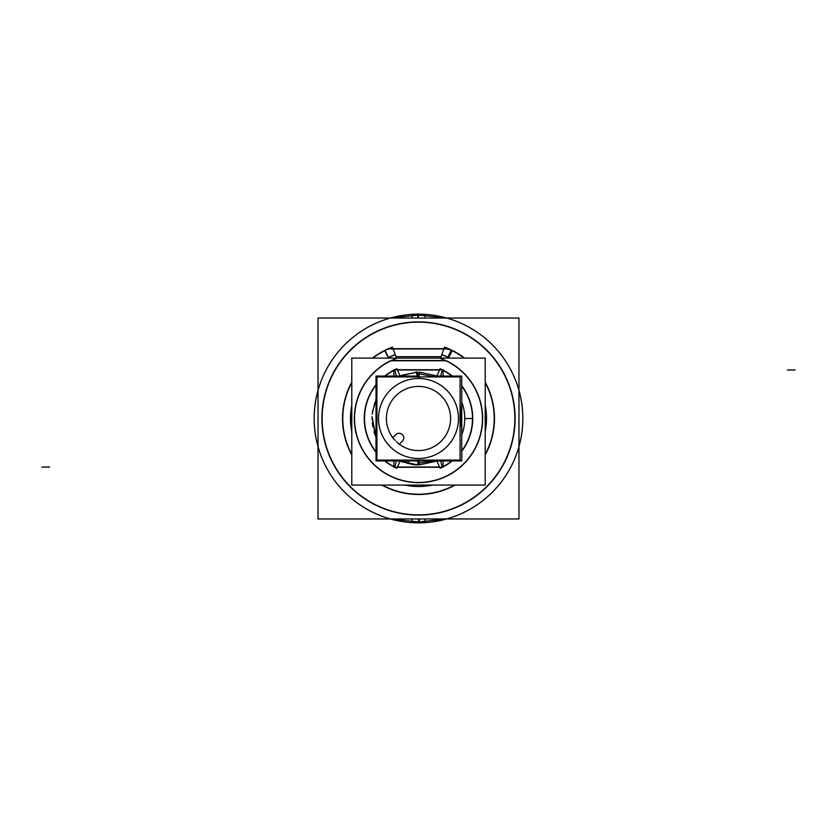 <?xml version="1.0" encoding="UTF-8"?>
<svg xmlns="http://www.w3.org/2000/svg" width="837" height="837" viewBox="0 0 837 837"><rect width="100%" height="100%" fill="white"/><g stroke="black" fill="none" stroke-linecap="round" stroke-linejoin="round"><path stroke-width="1.26" d="M418.5 318.039L418.5 314.168A104.332 104.332 0 0 1 446.634 318.039L411.95 314.377A104.322 104.322 0 0 0 390.387 318.039M518.961 390.366L518.961 446.634L518.961 390.366A104.332 104.332 0 0 1 421.775 522.78A104.332 104.332 0 0 1 314.22 415.225A104.332 104.332 0 0 1 428.314 314.628M445.096 348.945A15.453 15.453 0 0 1 451.907 350.536A75.738 75.738 0 0 1 464.19 358.1A75.738 75.738 0 0 0 451.907 350.536A15.453 15.453 0 0 0 445.096 348.945M390.199 360.935A3.861 3.861 0 0 1 391.904 360.538L445.096 360.538A3.861 3.861 0 0 1 446.801 360.935A64.146 64.146 0 0 1 468.542 458.624A64.146 64.146 0 0 1 368.458 458.624A64.146 64.146 0 0 1 390.199 360.935A3.861 3.861 0 0 1 391.904 360.538L445.096 360.538A3.861 3.861 0 0 1 446.801 360.935A64.146 64.146 0 0 1 468.542 458.624A64.146 64.146 0 0 1 368.458 458.624A64.146 64.146 0 0 1 390.199 360.935M442.166 467.036L440.712 460.936L442.166 467.036A53.997 53.997 0 0 0 451.886 460.936A53.997 53.997 0 0 1 442.166 467.036M396.288 460.936L394.834 467.036A53.997 53.997 0 0 1 385.114 460.936A53.997 53.997 0 0 0 394.834 467.036L396.288 460.936M394.834 369.964L396.288 376.064L394.834 369.964A53.997 53.997 0 0 0 385.114 376.064A53.997 53.997 0 0 1 394.834 369.964M440.712 376.064L442.166 369.964A53.997 53.997 0 0 1 451.886 376.064A53.997 53.997 0 0 0 442.166 369.964L440.712 376.064M461.752 413.938L461.752 424.621L461.752 413.938M461.752 434.937L461.752 402.063A46.265 46.265 0 0 1 461.752 434.937L461.752 402.063M314.628 428.314A104.332 104.332 0 0 1 415.225 314.22A104.332 104.332 0 0 1 522.78 421.775A104.332 104.332 0 0 1 408.686 522.372M412.181 518.961L411.95 522.623L446.634 518.961L411.95 522.623A104.322 104.322 0 0 1 390.387 518.961M412.453 514.671A96.36 96.36 0 0 0 514.86 418.5A96.36 96.36 0 0 0 412.453 322.329M412.181 318.039L411.95 314.377L413.154 314.304M424.819 518.961L425.05 522.623A104.322 104.322 0 0 0 446.613 518.961M518.961 446.613A104.322 104.322 0 0 0 518.961 390.387M446.613 318.039A104.322 104.322 0 0 0 425.05 314.377L390.366 318.039L425.05 314.377L424.819 318.039M424.547 322.329A96.36 96.36 0 0 0 322.14 418.5A96.36 96.36 0 0 0 424.547 514.671M425.05 522.623L390.366 518.961L425.05 522.623M318.039 390.387A104.322 104.322 0 0 0 318.039 446.613M518.961 318.039L318.039 318.039L318.039 518.961L518.961 518.961L518.961 318.039M392.291 348.705A15.704 15.704 0 0 0 384.643 350.483L388.326 357.556A7.732 7.732 0 0 1 388.724 357.357A68.006 68.006 0 0 1 395.21 354.606L396.602 358.414A63.957 63.957 0 0 0 367.202 456.699A63.957 63.957 0 0 0 469.798 456.699A63.957 63.957 0 0 0 440.398 358.414L441.79 354.606A68.006 68.006 0 0 1 448.245 357.347A7.732 7.732 0 0 1 448.674 357.545L452.357 350.483A15.704 15.704 0 0 0 444.709 348.705M392.082 360.726A3.672 3.672 0 0 0 390.126 361.186M390.848 360.726L446.152 360.726M395.974 356.677L441.036 356.667M393.066 348.705L443.934 348.705M444.918 360.726A3.672 3.672 0 0 1 446.874 361.186M448.758 357.598A68.006 68.006 0 0 1 449.741 358.1A68.006 68.006 0 0 0 449.438 357.943A68.006 68.006 0 0 1 449.751 358.1A68.006 68.006 0 0 0 441.79 354.606L444.52 347.114A75.979 75.979 0 0 1 464.587 358.1M485.209 405.296A68.006 68.006 0 0 1 485.209 431.704M432.31 485.083A68.006 68.006 0 0 1 404.689 485.083A68.006 68.006 0 0 0 415.079 486.423A68.006 68.006 0 0 1 404.669 485.083A68.006 68.006 0 0 0 432.331 485.083A68.006 68.006 0 0 1 427.592 485.899A68.006 68.006 0 0 0 432.331 485.083A68.006 68.006 0 0 1 404.669 485.083L432.331 485.083L404.669 485.083M351.791 431.704A68.006 68.006 0 0 1 351.791 405.296M387.238 358.1A68.017 68.017 0 0 1 395.21 354.595L395.21 354.606A68.006 68.006 0 0 0 387.249 358.1A68.006 68.006 0 0 1 388.242 357.598M485.209 405.275A68.006 68.006 0 0 1 485.899 409.45A68.006 68.006 0 0 0 485.209 405.275A68.006 68.006 0 0 1 485.209 431.725A68.006 68.006 0 0 0 486.37 422.863A68.006 68.006 0 0 1 485.209 431.725A68.017 68.017 0 0 0 485.209 405.254A68.006 68.006 0 0 1 485.209 431.725L485.209 405.275L485.209 431.725M351.791 431.725A68.006 68.006 0 0 1 351.791 405.275A68.017 68.017 0 0 0 351.791 431.746A68.006 68.006 0 0 1 351.791 405.275L351.791 431.725L351.791 405.275M449.762 358.1A68.017 68.017 0 0 0 441.79 354.595L449.751 358.1A68.006 68.006 0 0 0 448.506 357.472L451.907 350.536L448.506 357.462M432.352 485.083A68.017 68.017 0 0 1 404.648 485.083M388.494 357.472L385.093 350.536A75.738 75.738 0 0 0 372.81 358.1A75.738 75.738 0 0 1 385.093 350.536L388.494 357.462A68.006 68.006 0 0 0 387.249 358.1L395.21 354.606L392.48 347.114A75.979 75.979 0 0 0 372.413 358.1M485.209 382.132A75.979 75.979 0 0 1 485.209 454.868M455.098 485.083A75.979 75.979 0 0 1 381.902 485.083M351.791 454.868A75.979 75.979 0 0 1 351.791 382.132M485.209 485.083L351.791 485.083L351.791 358.1L485.209 358.1L485.209 485.083M393.882 460.936L393.882 467.276L443.118 467.276L443.118 460.936M384.717 376.064A54.238 54.238 0 0 1 396.926 368.74L400.034 375.897M376.022 384.769A54.238 54.238 0 0 0 376.022 452.231M384.717 460.936A54.238 54.238 0 0 0 396.926 468.26L400.034 461.103M443.118 376.064L443.118 369.724L393.882 369.724L393.882 376.064M452.283 460.936A54.238 54.238 0 0 1 440.074 468.26L436.966 461.103M461.752 451.227A54.238 54.238 0 0 0 461.752 385.773M452.283 376.064A54.238 54.238 0 0 0 440.074 368.74L436.966 375.897M416.69 464.901L412.735 464.566L399.657 460.936L412.735 464.566M375.29 435.502L372.088 417.182M372.078 419.327L372.099 416.753L372.078 419.327M374.746 402.963L372.423 412.767M401.425 375.321L417.778 372.078L417.841 376.064M374.892 434.434L374.694 433.89M372.266 414.242L372.747 410.59M415.696 372.151L416.69 372.099M417.778 464.922L399.657 460.936L417.778 464.922L399.657 460.936L417.778 464.922L417.841 460.936M375.844 436.851L372.099 416.753L375.844 436.851M372.643 411.239L376.022 399.751L372.643 411.239M399.657 376.064L416.753 372.099L416.899 376.064M376.022 437.249L376.022 399.762M413.039 376.912L415.801 376.629M419.337 376.912L419.337 376.064L376.022 376.064L376.022 460.936L419.337 460.936L419.337 460.088M417.653 460.088L417.653 460.936L461.752 460.936L461.752 376.064L432.352 376.064M419.159 376.064L417.653 376.064L417.653 376.912M378.586 421.011A39.998 39.998 0 0 1 418.5 378.502A39.998 39.998 0 0 1 458.414 421.011M458.414 415.989A39.998 39.998 0 0 1 418.5 458.498A39.998 39.998 0 0 1 378.586 415.989M460.088 376.912L460.088 460.088L376.912 460.088L376.912 376.912L460.088 376.912M399.207 444.353L402.513 441.047M395.619 434.832A4.635 4.635 0 0 1 402.377 434.623A4.635 4.635 0 0 1 402.168 441.381M395.953 434.487L392.647 437.793M395.252 440.597A32.068 32.068 0 0 1 410.465 387.447A32.068 32.068 0 0 1 449.553 426.535A32.068 32.068 0 0 1 396.403 441.748M428.157 460.936L428.398 462.003M460.088 426.043A42.268 42.268 0 0 0 460.088 410.957M419.128 377.749L419.191 373.867L434.717 376.912M460.088 402.283L461.752 429.548M432.352 460.936L419.191 463.133L419.159 460.936M419.191 373.867L419.222 372.078L437.343 376.064M461.752 401.614L461.752 435.386M437.343 460.936L419.222 464.922L437.343 460.936L419.222 464.922L437.343 460.936L419.222 464.922L437.343 460.936L419.222 464.922L437.343 460.936L419.222 464.922L437.343 460.936L419.222 464.922L437.343 460.936L419.222 464.922L437.343 460.936L419.222 464.922L437.343 460.936L419.222 464.922L419.191 463.133M376.912 410.957A42.268 42.268 0 0 0 376.912 426.043M408.529 460.936L407.891 463.667M414.911 464.797L401.111 461.553L414.911 464.797M374.495 433.304L374.013 431.798L374.495 433.304M416.104 464.87L415.518 464.838M372.8 426.692L372.256 422.622M374.463 403.8L374.892 402.566M418.5 522.832L418.5 518.961M418.5 321.9A96.6 96.6 0 0 1 515.1 418.5A96.6 96.6 0 0 1 418.5 515.1A96.6 96.6 0 0 1 321.9 418.5A96.6 96.6 0 0 1 418.5 321.9A96.6 96.6 0 0 1 515.1 418.5A96.6 96.6 0 0 1 418.5 515.1A96.6 96.6 0 0 1 321.9 418.5A96.6 96.6 0 0 1 418.5 321.9M485.209 382.645A75.738 75.738 0 0 1 485.209 454.355A75.738 75.738 0 0 0 485.209 382.645M454.585 485.083A75.738 75.738 0 0 1 382.415 485.083A75.738 75.738 0 0 0 454.585 485.083M351.791 454.355A75.738 75.738 0 0 1 351.791 382.645A75.738 75.738 0 0 0 351.791 454.355M393.149 348.945L443.851 348.945L393.149 348.945M397.46 467.036L439.54 467.036M439.54 369.964L397.46 369.964M376.022 451.834A53.997 53.997 0 0 1 376.022 385.166A53.997 53.997 0 0 0 376.022 451.834M461.752 386.171A53.997 53.997 0 0 1 461.752 450.829A53.997 53.997 0 0 0 461.752 386.171M376.022 405.683L376.022 425.458M376.912 418.563L376.912 422.695M460.088 426.755A42.405 42.405 0 0 0 460.088 410.245M417.789 318.039L417.757 314.178M419.211 518.961L419.243 522.822M391.172 348.945L398.893 348.945M451.331 349.981L447.45 358.1M41.85 467.036L49.582 467.036M472.738 418.552L464.776 418.542M795.15 369.964L787.418 369.964M418.5 464.901L418.5 463.112M441.068 316.637L446.634 318.039M318.039 446.634L318.039 390.366L318.039 446.634M441.79 354.606L449.751 358.1M387.249 358.1L395.21 354.606"/></g></svg>
